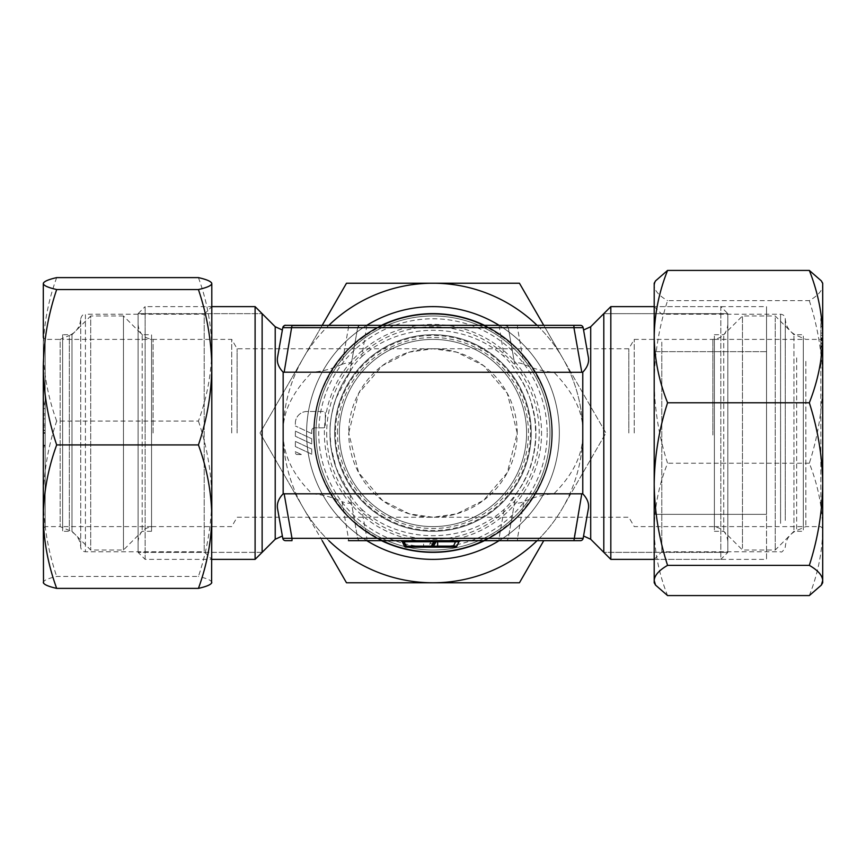 <?xml version="1.0" encoding="UTF-8"?>
<svg xmlns="http://www.w3.org/2000/svg" width="866" height="866" viewBox="0 0 866 866"><rect width="100%" height="100%" fill="white"/><g stroke="black" fill="none" stroke-linecap="round" stroke-linejoin="round"><path stroke-width="0.65" stroke-dasharray="4.33 3.25" d="M292.004 538.327L284.135 493.717L283.16 493.815C278.354 498.838 276.525 504.023 277.672 509.37C283.864 544.476 283.864 544.476 277.672 509.37L282.781 538.327L348.446 538.327L348.446 540.655L505.495 540.655A2.804 2.804 -90 0 0 508.266 538.327L514.729 501.685C514.945 503.741 518.02 503.741 523.952 501.663C533.445 497.225 543.437 494.573 553.937 493.717C573.649 473.951 583.262 453.719 582.764 433.011A149.775 149.775 0 0 1 562.673 507.887L605.919 433L562.673 358.113A149.775 149.775 0 0 0 283.193 433L283.16 433A149.775 149.775 0 0 0 303.252 507.887A149.775 149.775 0 0 1 303.252 358.113L260.017 433L303.252 507.887A149.775 149.775 0 0 0 582.742 433C583.749 413.374 574.147 393.132 553.937 372.283C543.491 371.438 533.499 368.786 523.952 364.326C517.998 362.259 514.924 362.259 514.729 364.326L508.266 327.673L348.446 327.673L341.983 364.326C347.916 362.259 350.99 362.259 351.206 364.326L349.799 372.283C343.369 380.867 338.249 391.118 334.46 403.015C332.187 409.737 329.632 424.383 330 432.838L330 433.022A102.967 102.967 0 0 0 349.875 493.815L336.225 468.268L330.964 447.083L330 432.675C329.535 423.972 331.559 412.465 336.073 398.144L349.875 372.185C352.213 367.162 356.186 361.977 361.782 356.63L366.892 325.345L360.44 325.345A2.804 2.804 -90 0 0 357.669 327.673L351.206 364.326M279.859 344.224L277.672 356.63C276.525 361.966 278.354 367.162 283.16 372.185L311.998 372.283C292.026 392.634 282.424 412.822 283.182 432.838L283.16 372.185M280.725 339.299L281.212 336.582M281.612 334.298L282.37 330M349.875 372.185A102.967 102.967 0 0 0 330 431.69A102.967 102.967 0 0 0 330 432.838L330 433.022C329.437 452.063 337.264 477.512 349.799 493.717L357.669 538.327L366.892 538.327L361.782 509.37C356.186 504.034 352.213 498.838 349.875 493.815M361.782 509.37C401.12 544.465 464.75 544.487 504.153 509.37C509.749 504.023 513.722 498.838 516.06 493.815A102.967 102.967 0 0 0 535.935 434.31A102.967 102.967 0 0 0 535.935 433.011A102.967 102.967 0 0 0 516.06 372.185L516.125 372.283C522.046 380.152 526.929 389.657 530.771 400.806L534.896 418.375L535.892 435.999C534.452 453.005 531.973 464.836 528.466 471.505C523.41 483.477 517.262 493.414 510.031 501.295M526.56 435.013A93.615 93.615 0 0 0 433.974 339.396A93.615 93.615 0 0 0 339.353 433A93.615 93.615 0 0 1 432.968 339.385A93.615 93.615 0 0 1 526.582 433A93.615 93.615 0 0 1 432.968 526.615A93.615 93.615 0 0 1 339.353 433A93.615 93.615 0 0 0 431.961 526.604A93.615 93.615 0 0 0 526.56 435.013A93.615 93.615 0 0 1 431.961 526.604A93.615 93.615 0 0 1 339.353 433A93.615 93.615 0 0 1 432.968 339.385A93.615 93.615 0 0 1 526.582 433A93.615 93.615 0 0 1 432.968 526.615A93.615 93.615 0 0 1 339.353 433A93.615 93.615 0 0 1 432.968 339.385A93.615 93.615 0 0 1 526.582 433A93.615 93.615 0 0 1 432.968 526.615A93.615 93.615 0 0 1 339.353 433A93.615 93.615 0 0 1 432.968 339.385A93.615 93.615 0 0 1 526.582 433A93.615 93.615 0 0 0 432.968 339.385A93.615 93.615 0 0 0 339.353 433A93.615 93.615 0 0 0 432.968 526.615A93.615 93.615 0 0 0 526.582 433A93.615 93.615 0 0 1 432.968 526.615A93.615 93.615 0 0 1 339.375 430.987M517.219 433A84.251 84.251 0 0 0 432.968 348.749A84.251 84.251 0 0 0 348.717 433L358.632 393.348L382.415 365.604L409.38 352.116L432.968 348.749L456.555 352.116L483.52 365.604L507.303 393.348L517.219 433L507.303 472.652L483.52 500.396L456.555 513.884L432.968 517.251L409.38 513.884L382.415 500.396L358.632 472.652L348.717 433A84.251 84.251 0 0 0 432.968 517.251A84.251 84.251 0 0 0 517.219 433M610.822 559.371L610.822 306.629M654.198 529.721L654.198 559.371L720.815 559.371L720.815 433L720.815 559.371L727.841 552.356L727.841 313.644L720.815 306.629L720.815 433L720.815 306.629L654.198 306.629L654.198 484.072M727.841 435.338L727.841 324.414L727.841 435.338M634.226 433L634.226 339.385L634.226 433M628.824 433L628.824 348.749L628.824 433M237.111 433L237.111 348.749L237.111 433M231.709 433L231.709 339.385L231.709 433M138.095 434.645L138.095 313.644L145.12 306.629L145.12 433L145.12 306.629L211.802 306.629L211.802 559.371L211.802 306.629L204.203 314.228L204.203 551.772L204.203 314.228L85.42 314.228L85.42 551.772L85.42 314.228C83.266 313.947 81.707 315.462 80.733 318.775L80.733 547.225L80.733 318.775C80.192 326.569 76.392 332.143 69.334 335.488L69.334 530.512L69.334 335.488L60.155 339.385L60.155 526.615L60.155 339.385L45.173 339.385L45.173 526.615L45.173 339.385L43.3 337.513L43.3 528.487L45.173 526.615L60.155 526.615L69.334 530.512C76.392 533.857 80.192 539.431 80.733 547.225C81.068 549.997 82.638 551.512 85.42 551.772L204.203 551.772L211.802 559.371L145.12 559.371L138.095 552.356L138.095 434.645M145.12 559.371L145.12 433L145.12 559.371M255.102 559.371L255.102 306.629M585.47 525.164L588.263 509.37C589.41 504.034 587.581 498.838 582.775 493.815L553.937 493.717M583.565 536L584.723 529.429M277.672 509.37L279.75 521.17M431.982 547.204L406.078 547.204A1.873 1.873 0 0 1 404.379 546.121L405.407 546.121L403.35 541.737L402.333 541.737L433.152 541.737A1.873 0.747 -90 0 0 432.47 540.655L437.211 540.655A1.873 1.873 90 0 0 436.367 540.86M403.231 540.655L405.375 540.655A1.873 0.747 90 0 0 404.703 541.737L406.749 546.121L432.448 546.121A1.873 0.747 90 0 1 432.177 546.911A1.873 0.747 90 0 1 431.777 547.204A1.873 0.747 90 0 0 432.177 546.911A1.873 0.747 90 0 0 432.448 546.121L433.476 546.121A1.873 1.873 0 0 1 431.777 547.204A1.873 0.747 -90 0 1 431.376 546.911A1.873 0.747 -90 0 1 431.095 546.121A1.873 1.018 25 0 0 432.567 546.543A1.873 1.018 25 0 0 433.476 546.121A1.873 1.873 0 0 1 431.777 547.204L406.078 547.204A1.873 0.747 -90 0 1 405.678 546.911A1.873 0.747 -90 0 1 405.407 546.121A1.873 0.747 -90 0 0 405.44 546.327A1.873 0.747 -90 0 0 406.078 547.204A1.873 1.873 -90 0 1 404.379 546.121L402.333 541.737A1.873 1.873 -90 0 0 401.846 541.098A1.873 1.873 0 0 1 402.333 541.737L404.379 546.121A1.873 1.873 0 0 0 406.078 547.204A1.873 0.747 90 0 0 406.479 546.911A1.873 0.747 90 0 0 406.749 546.121A1.873 1.018 -25 0 1 405.288 546.543A1.873 1.018 -25 0 1 404.379 546.121A1.873 1.873 0 0 0 406.078 547.204A1.873 0.747 90 0 0 406.479 546.911A1.873 0.747 90 0 0 406.749 546.121A1.873 1.018 -25 0 1 405.288 546.543A1.873 1.018 -25 0 1 404.379 546.121A1.873 1.873 0 0 0 406.078 547.204L431.777 547.204A1.873 1.873 0 0 0 433.476 546.121L432.448 546.121L434.494 541.737L435.522 541.737L404.703 541.737A1.873 0.747 90 0 1 405.375 540.655L436.02 540.655M361.782 356.63C401.185 321.513 464.815 321.535 504.153 356.63C509.749 361.966 513.711 367.162 516.06 372.185M432.968 552.356A119.356 119.356 0 0 1 313.611 433A119.356 119.356 0 0 1 432.968 313.644A119.356 119.356 0 0 1 552.324 433A119.356 119.356 0 0 1 432.968 552.356A119.356 119.356 0 0 0 552.324 433A119.356 119.356 0 0 0 432.968 313.644A119.356 119.356 0 0 0 313.611 433A119.356 119.356 0 0 0 432.968 552.356M499.162 540.655A126.371 126.371 0 0 0 559.339 433A126.371 126.371 0 0 1 432.968 559.371A126.371 126.371 0 0 1 306.596 433A126.371 126.371 0 0 1 432.968 306.629A126.371 126.371 0 0 1 559.339 433A126.371 126.371 0 0 0 499.162 325.345M366.773 325.345A126.371 126.371 0 0 0 366.773 540.655M516.06 493.815L516.125 493.717C528.347 477.956 534.95 457.724 535.935 433.011C534.961 408.297 528.357 388.055 516.125 372.283M359.325 540.427A2.804 2.804 0 0 0 360.44 540.655A2.804 2.804 90 0 1 357.669 538.327L359.325 540.427A2.804 2.804 0 0 1 357.669 538.327L348.446 538.327L341.983 501.663C332.436 497.214 322.433 494.562 311.998 493.717C292.6 474.546 282.998 454.347 283.182 433.108L283.16 493.815M285.542 540.655L292.004 540.655M514.729 501.685L508.266 538.327A2.804 2.804 0 0 1 505.495 540.655L580.382 540.655M437.103 540.655L437.211 540.655A1.873 1.873 0 0 0 435.522 541.737L435.901 541.185A1.873 1.873 90 0 0 435.522 541.737L437.211 540.655A1.873 1.873 0 0 0 435.522 541.737L435.955 541.142M406.078 547.204A1.873 1.873 -90 0 1 404.379 546.121L433.617 546.121L428.995 546.121L430.77 541.737A1.873 0.747 -90 0 0 430.099 540.655L400.796 540.655M401.207 540.655L402.322 540.655M434.093 540.655L437.211 540.655M436.789 540.655L435.576 540.655M433.097 540.655L434.191 540.655M457.356 540.655L458.363 540.655M402.679 540.655A1.873 0.747 -90 0 1 403.35 541.737A1.873 0.747 -90 0 0 402.679 540.655L400.644 540.655A1.873 1.873 -90 0 1 400.644 540.655L400.666 540.655M435.999 541.098A1.873 1.873 0 0 0 435.522 541.737L433.476 546.121L435.522 541.737A1.873 1.873 0 0 1 435.944 541.153M435.176 540.655A1.873 0.747 90 0 0 434.494 541.737A1.873 0.747 90 0 1 435.165 540.655A1.873 0.747 90 0 0 435.165 540.655M437.644 547.204L455.18 547.204A1.873 1.873 0 0 0 456.869 546.121L458.926 541.737A1.873 1.873 0 0 1 459.391 541.109M458.092 540.655L455.527 540.655L455.527 541.737L423.604 541.737L423.604 547.204M401.846 541.098A1.873 1.873 0 0 1 402.333 541.737L423.604 541.737L423.604 540.655M435.923 541.174A1.873 1.873 90 0 0 435.522 541.737M404.379 546.121L402.333 541.737L400.644 540.655L402.333 541.737M430.121 543.144A3.745 2.024 25 0 0 434.862 543.144M455.873 546.359L456.869 546.121A1.873 1.873 0 0 1 455.18 547.204M349.799 493.717L357.669 538.327M341.983 364.326C332.479 368.775 322.488 371.427 311.998 372.283M351.206 501.685C351.011 503.752 347.937 503.741 341.983 501.663M349.799 372.283L357.669 327.673A2.804 2.804 0 0 1 360.44 325.345L348.446 325.345L348.446 327.673L282.781 327.673L277.672 356.63M581.064 325.432L517.478 325.345L517.478 327.673L508.266 327.673L514.729 364.326M505.495 325.345A2.804 2.804 -90 0 1 508.266 327.673A2.804 2.804 -90 0 0 505.495 325.345A2.804 2.804 0 0 1 508.266 327.673C506.978 325.692 506.058 324.923 505.495 325.345L366.892 325.345M292.004 325.345L285.542 325.345M586.78 348.24L583.154 327.673L517.478 327.673L523.952 364.326M357.669 327.673L359.314 325.584M553.937 372.283L582.775 372.185C587.581 367.162 589.41 361.977 588.263 356.63L585.762 342.481M284.135 493.717L311.998 493.717M584.951 337.881L584.723 336.582M584.149 333.323L583.565 330M573.931 540.655L573.931 538.327L583.154 538.327L588.263 509.37M517.478 540.655L517.478 538.327L573.931 538.327L581.8 493.717M499.043 540.655L499.043 538.327L517.478 538.327L523.952 501.663M138.095 313.644L138.095 552.356L138.095 313.644L262.127 313.644L262.127 552.356L138.095 552.356L138.095 313.644L262.127 313.644M727.841 433L727.841 552.356L603.808 552.356L603.808 313.644L727.841 313.644L727.841 433M262.127 552.356L138.095 552.356M727.841 552.356L727.841 313.644L727.841 552.356L603.808 552.356M603.808 313.644L727.841 313.644M381.43 540.655A119.356 119.356 0 0 1 381.43 325.345M484.505 325.345A119.356 119.356 0 0 1 484.505 540.655M803.312 336.138L803.312 531.291L803.312 336.138M793.949 529.862L793.949 334.709L793.949 529.862M775.232 317.692L775.232 550.018L775.232 317.692M742.465 548.308L742.465 315.982L742.465 548.308M723.749 336.138L723.749 531.291L723.749 336.138M714.385 529.862L714.385 334.709L714.385 529.862M803.312 340.749L803.312 526.615L803.312 340.749M714.385 340.749L714.385 526.615L714.385 340.749M62.623 334.709L62.623 531.291L62.623 334.709L71.975 334.709L71.975 531.291L71.975 334.709L90.703 315.982L90.703 550.018L90.703 315.993L123.47 315.982L123.47 550.018L123.47 315.982L142.186 334.709L142.186 531.291L142.186 334.709L151.55 334.709L151.55 531.291L151.55 334.709M62.623 339.385L62.623 526.615L62.623 339.385L151.55 339.385L151.55 526.615L151.55 339.385M151.55 531.291L142.186 531.291L123.47 550.018L90.703 550.018L71.975 531.291L62.623 531.291M820.827 504.64L820.827 339.385L820.827 504.64M822.7 359.92L822.7 528.487L822.7 359.92M805.845 361.36L805.845 526.615L805.845 361.36M661.797 342.102L661.797 551.772L661.797 342.102M654.198 547.626L654.198 306.629L654.198 351.661L766.529 351.661L766.529 306.629L766.529 514.339L654.198 514.339L654.198 306.629L766.529 306.629M822.7 283.225L822.7 285.531C822.343 290.673 817.883 295.707 809.32 300.632L667.578 300.632C659.015 327.142 654.555 354.237 654.198 381.928C654.555 409.618 659.015 436.713 667.578 463.223C659.015 484.798 654.555 506.859 654.198 529.397C654.555 551.945 659.015 574.006 667.578 595.581M655.551 280.887L654.198 285.531L654.198 582.775M809.32 300.632C817.883 327.142 822.343 354.237 822.7 381.928L822.7 285.531L821.347 280.887M809.32 595.581C817.883 574.006 822.343 551.945 822.7 529.397C822.343 506.859 817.883 484.798 809.32 463.223C817.883 436.713 822.343 409.618 822.7 381.928L822.7 580.469M822.7 339.061L822.7 318.612L822.7 346.53L822.7 339.061L820.827 339.061L820.827 346.53L820.827 318.612L820.827 339.061M822.7 329.784L822.7 347.234L822.7 329.784L820.827 329.784L820.827 347.234L820.827 329.784M822.7 336.409L822.7 353.869L822.7 336.409L820.827 336.409L820.827 353.869L820.827 336.409M822.7 346.151L822.7 339.732L822.7 346.151L820.827 346.151L820.827 339.732L820.827 346.151M809.32 463.223L667.578 463.223M654.198 283.225L654.198 285.531C654.555 290.673 659.015 295.707 667.578 300.632M822.7 323.159L820.827 323.159M822.7 340.609L820.827 340.609M822.7 343.932L820.827 343.932M822.7 326.482L820.827 326.482M822.7 347.234L820.827 347.234M822.7 350.557L820.827 350.557M822.7 333.107L820.827 333.107M822.7 353.869L820.827 353.869M822.7 339.732L820.827 339.732M654.198 351.661L766.529 351.661L766.529 336.279L766.529 514.339L654.198 514.339L654.198 559.371L766.529 559.371L766.529 351.661L766.529 559.371M766.529 509.446L766.529 342.102L766.529 509.446M43.3 516.645L43.3 367.249M43.3 582.775L43.3 498.762C43.657 472.295 48.117 446.401 56.68 421.071L198.422 421.071C206.985 397.689 211.445 373.776 211.802 349.344C211.445 324.902 206.985 301 198.422 277.618M43.506 583.132L43.3 582.417C43.657 580.382 48.117 578.401 56.68 576.453L198.422 576.453C206.985 551.122 211.445 525.229 211.802 498.762L211.802 283.225M56.68 421.071C48.117 397.689 43.657 373.776 43.3 349.344L43.3 498.762C43.657 525.229 48.117 551.122 56.68 576.453M56.68 277.618C48.117 301 43.657 324.902 43.3 349.344L43.3 283.225M43.3 429.969L43.3 446.932L43.3 429.969L45.173 429.969L45.173 446.932L45.173 429.969M43.3 420.259L43.3 413.764L43.3 420.259L45.173 420.259L45.173 413.764L45.173 420.259M43.3 409.986L43.3 403.491L43.3 409.986L45.173 409.986L45.173 403.491L45.173 409.986M43.3 402.441L43.3 404.833L43.3 402.441L45.173 402.441L45.173 404.833L45.173 402.441M211.585 583.132L211.802 498.762C211.445 472.295 206.985 446.401 198.422 421.071M211.802 582.775L211.802 582.417C211.445 580.382 206.985 578.401 198.422 576.453M43.3 430.532L45.173 430.532M43.3 424.037L45.173 424.037M45.173 446.932L43.3 446.921L45.173 446.932M45.173 402.149L43.3 402.16L45.173 402.149M43.3 418.884L45.173 418.884M43.3 425.379L45.173 425.379M43.3 413.764L45.173 413.764M43.3 408.611L45.173 408.611M43.3 415.106L45.173 415.106M43.3 403.491L45.173 403.491M43.3 404.833L45.173 404.833M334.677 433A98.291 98.291 0 0 1 432.968 334.709A98.291 98.291 0 0 1 531.259 433A98.291 98.291 0 0 0 432.968 334.709A98.291 98.291 0 0 0 334.677 433A98.291 98.291 0 0 1 432.968 334.709A98.291 98.291 0 0 1 531.259 433A98.291 98.291 0 0 0 432.968 334.709A98.291 98.291 0 0 0 334.677 433A98.291 98.291 0 0 0 432.968 531.291A98.291 98.291 0 0 0 531.259 433A98.291 98.291 0 0 1 432.968 531.291A98.291 98.291 0 0 1 334.677 433A98.291 98.291 0 0 0 432.968 531.291A98.291 98.291 0 0 0 531.259 433A98.291 98.291 0 0 1 432.968 531.291A98.291 98.291 0 0 1 334.677 433M315.949 433A117.018 117.018 0 0 1 432.968 315.982A117.018 117.018 0 0 1 549.975 433A117.018 117.018 0 0 0 432.968 315.982A117.018 117.018 0 0 0 315.949 433A117.018 117.018 0 0 0 432.968 550.018A117.018 117.018 0 0 0 549.975 433A117.018 117.018 0 0 1 432.968 550.018A117.018 117.018 0 0 1 315.949 433M337.48 433A95.487 95.487 0 0 1 432.968 337.513A95.487 95.487 0 0 1 528.444 433A95.487 95.487 0 0 1 432.968 528.487A95.487 95.487 0 0 1 337.48 433M551.739 432.21A118.772 118.772 0 0 1 433.368 551.772A118.772 118.772 0 0 1 314.196 433A118.772 118.772 0 0 1 432.968 314.228A118.772 118.772 0 0 1 551.739 433A118.772 118.772 0 0 1 432.968 551.772A118.772 118.772 0 0 1 314.196 433A118.772 118.772 0 0 1 432.567 314.228A118.772 118.772 0 0 1 551.739 432.21A118.772 118.772 0 0 0 432.567 314.228A118.772 118.772 0 0 0 314.196 433.79M306.596 433A126.371 126.371 0 0 1 432.968 306.629A126.371 126.371 0 0 1 559.339 433A126.371 126.371 0 0 1 432.968 559.371A126.371 126.371 0 0 1 306.596 433M537.104 540.655A149.775 149.775 0 0 0 562.673 507.887L605.919 433L562.673 358.113A149.775 149.775 0 0 1 582.742 433A149.775 149.775 0 0 0 562.673 358.113L519.438 283.225L346.497 283.225L260.017 433L346.497 582.775L519.438 582.775L543.761 540.655M295.36 423.171A11.702 11.702 0 0 1 307.062 411.469L323.44 411.469A1.873 1.873 0 0 1 325.313 413.342L325.313 425.975A1.873 1.873 0 0 1 323.44 427.847L314.553 427.847L323.44 427.847A1.873 1.873 0 0 0 325.313 425.975L325.313 413.342A1.873 1.873 0 0 0 323.44 411.469L307.062 411.469A11.702 11.702 0 0 0 295.36 423.171L295.36 425.964L295.36 423.171M311.738 433.606L295.36 425.964L311.738 433.606L311.738 430.662L311.738 433.606M311.738 430.662A2.804 2.804 0 0 1 314.553 427.847A2.804 2.804 0 0 0 311.738 430.662M295.36 436.258L295.36 431.127L311.738 438.77L311.738 443.901L295.36 436.258L311.738 443.901L311.738 438.77L295.36 431.127L295.36 436.258M295.36 446.553L295.36 441.422L311.738 449.064L311.738 454.195L295.36 446.553L311.738 454.195L311.738 449.064L295.36 441.422L295.36 446.553M301.379 454.531L297.233 454.531A1.873 1.873 0 0 1 295.36 452.658L295.36 451.727L301.379 454.531L295.36 451.727L295.36 452.658A1.873 1.873 0 0 0 297.233 454.531L301.379 454.531M328.831 540.655A149.775 149.775 0 0 1 303.252 507.887L322.174 540.655M322.174 325.345L303.252 358.113A149.775 149.775 0 0 1 328.831 325.345M537.104 325.345A149.775 149.775 0 0 1 562.673 358.113L543.761 325.345M432.968 559.371A126.371 126.371 0 0 1 306.596 433A126.371 126.371 0 0 1 432.968 306.629A126.371 126.371 0 0 0 306.596 433A126.371 126.371 0 0 0 432.968 559.371A126.371 126.371 0 0 0 559.339 433A126.371 126.371 0 0 0 432.968 306.629A126.371 126.371 0 0 1 559.339 433A126.371 126.371 0 0 1 432.968 559.371A126.371 126.371 0 0 1 306.596 433A126.371 126.371 0 0 1 432.968 306.629A126.371 126.371 0 0 1 559.339 433A126.371 126.371 0 0 1 432.968 559.371M432.968 551.772C463.407 552.14 491.401 540.546 516.948 516.98C540.514 491.433 552.107 463.44 551.739 433C552.107 402.56 540.514 374.567 516.948 349.02C491.401 325.454 463.407 313.86 432.968 314.228C402.528 313.86 374.534 325.454 348.976 349.02C325.421 374.567 313.828 402.56 314.196 433C313.828 463.44 325.421 491.433 348.976 516.98C374.534 540.546 402.528 552.14 432.968 551.772M275.215 539.258L275.215 326.742M326.709 433A106.258 106.258 0 0 0 432.296 539.258A106.258 106.258 0 0 0 539.226 433A106.258 106.258 0 0 0 433.639 326.742A106.258 106.258 0 0 0 326.709 431.647A106.258 106.258 0 0 0 326.709 433M541.531 435.338A108.586 108.586 0 0 0 435.295 324.436A108.586 108.586 0 0 0 324.382 433A108.586 108.586 0 0 0 431.798 541.586A108.586 108.586 0 0 0 541.531 435.338M590.709 539.258L590.709 326.742M712.859 435.013L712.859 339.385L712.859 435.013M153.076 433L153.076 339.385L153.076 433M582.775 493.815L582.775 372.185M366.892 540.655L366.892 538.327L499.043 538.327L504.153 509.37M404.032 541.737L403.35 541.737L405.407 546.121L431.095 546.121L433.152 541.737M432.112 541.737L434.494 541.737L432.448 546.121L406.749 546.121L404.703 541.737M429.666 547.204A1.873 0.747 -90 0 1 428.995 546.121L405.407 546.121M453.481 547.204L455.527 541.737M433.617 546.121L453.481 546.121M292.004 325.584L284.135 372.283M499.043 325.345L504.153 356.63M581.8 372.283L573.931 327.673M505.495 540.655A2.804 2.804 0 0 0 508.266 538.327M796.666 357.885L796.666 530.512L796.666 357.885M785.267 520.423L785.267 318.775L785.267 520.423M780.58 523.389L780.58 314.228L780.58 523.389M822.7 335.315L820.827 335.315M822.7 322.78L820.827 322.78M822.7 321.362L820.827 321.362M822.7 338.714L820.827 338.714M822.7 345.859L820.827 345.859M822.7 346.086L820.827 346.086M822.7 337.957L820.827 337.957M822.7 342.979L820.827 342.979M822.7 340.338L820.827 340.338M43.3 445.795L45.173 445.795M43.3 433.314L45.173 433.314M43.3 426.97L45.173 426.97M43.3 430.586L45.173 430.586M43.3 432.578L45.173 432.578M43.3 445.189L45.173 445.189M43.3 403.892L45.173 403.892M335.456 432.242A97.512 97.512 0 0 0 432.589 530.512A97.512 97.512 0 0 0 530.479 433A97.512 97.512 0 0 0 433.346 335.488A97.512 97.512 0 0 0 335.456 432.242M547.193 433A114.225 114.225 0 0 1 547.182 433.888A114.225 114.225 0 0 1 432.903 547.225A114.225 114.225 0 0 1 318.742 433.769A114.225 114.225 0 0 1 318.753 432.112A114.225 114.225 0 0 1 433.032 318.775A114.225 114.225 0 0 1 547.182 432.231A114.225 114.225 0 0 1 547.193 433M138.095 324.414C138.982 333.507 143.972 338.498 153.076 339.385L231.709 339.385L237.111 348.749L628.824 348.749L634.226 339.385L712.859 339.385C721.963 338.498 726.953 333.507 727.841 324.414M434.256 540.655L432.47 540.655M401.185 540.655L402.474 540.655M458.753 540.655L458.157 540.655M457.096 540.655L455.527 540.655M582.872 326.839L582.482 326.287M506.112 325.345L505.506 325.345M505.506 540.655L506.87 540.297M727.841 541.586C726.953 532.493 721.963 527.502 712.859 526.615L634.226 526.615L628.824 517.251L237.111 517.251L231.709 526.615L153.076 526.615C143.972 527.502 138.982 532.493 138.095 541.586M714.385 531.291L723.749 531.291L742.465 550.018L775.232 550.018L793.949 531.291L803.312 531.291M714.385 526.615L803.312 526.615M714.385 339.385L803.312 339.385M714.385 334.709L723.749 334.709L742.465 315.982L775.232 315.982L793.949 334.709L803.312 334.709M151.55 526.615L62.623 526.615M654.198 306.629L661.797 314.228L780.58 314.228C783.362 314.488 784.932 316.003 785.267 318.775C785.808 326.569 789.608 332.143 796.666 335.488L805.845 339.385L820.827 339.385L822.7 337.513M654.198 559.371L661.797 551.772L780.58 551.772C781.587 552.735 783.145 551.22 785.267 547.225C785.808 539.431 789.608 533.857 796.666 530.512L805.845 526.615L820.827 526.615L822.7 528.487M822.7 318.612L820.827 318.612M822.7 338.054L820.827 338.054M822.7 346.53L820.827 346.53"/><path stroke-width="1.3" d="M279.859 344.224L280.725 339.299M281.212 336.582L281.612 334.298M581.8 372.283L283.16 372.185C278.354 367.162 276.525 361.977 277.672 356.63C283.864 321.524 283.864 321.524 277.672 356.63L282.781 327.673L583.154 327.673A2.804 2.804 0 0 0 580.382 325.345A2.804 2.804 -90 0 1 583.154 327.673L588.263 356.63C589.41 361.966 587.581 367.162 582.775 372.185L581.8 372.283L573.931 327.673L574.634 327.629M586.78 348.24L583.565 330L590.709 326.742L610.822 306.629L610.822 559.371L654.198 559.371M282.37 330L275.215 326.742L255.102 306.629L255.102 559.371L211.802 559.371M348.446 540.655L580.382 540.655A2.804 2.804 -90 0 0 583.154 538.327L588.263 509.37C582.071 544.476 582.071 544.476 588.263 509.37C589.41 504.023 587.581 498.838 582.775 493.815L283.16 493.815C278.354 498.838 276.525 504.034 277.672 509.37L282.781 538.327L292.004 538.327L284.135 493.717M584.723 529.429L585.47 525.164M279.75 521.17L282.164 534.852M455.18 547.204A1.873 1.873 -90 0 0 456.869 546.121A1.873 1.873 -90 0 1 455.18 547.204L406.078 547.204A1.873 1.873 0 0 1 404.379 546.121L405.407 546.121M400.666 540.655L400.633 540.655A1.873 1.873 -90 0 1 402.333 541.737L404.379 546.121A1.873 0.725 -25 0 0 405.45 546.305A1.873 0.725 -25 0 0 406.078 546.121L404.032 541.737L401.921 541.163M455.527 540.655L455.527 541.737L458.926 541.737L460.593 540.655L458.926 541.737L456.869 546.121L437.644 546.121L437.644 547.204L431.777 547.204A1.873 1.873 0 0 0 433.476 546.121L435.522 541.726L404.032 541.737L404.032 540.655M431.777 547.204L431.777 546.121A1.873 0.725 25 0 0 433.249 546.305A1.873 0.725 25 0 0 433.476 546.121L436.789 540.655M499.162 325.345A126.371 126.371 0 0 0 366.773 325.345M366.773 540.655A126.371 126.371 0 0 0 499.162 540.655M292.004 540.655L292.004 538.327L292.004 540.655L285.542 540.655A2.804 2.804 0 0 1 282.781 538.327A2.804 2.804 90 0 0 285.542 540.655A2.804 2.804 90 0 1 282.781 538.327M435.165 540.655L437.211 540.655A1.873 1.873 0 0 0 435.999 541.098L435.901 541.185A1.873 1.873 90 0 1 436.367 540.86M402.679 540.655L403.231 540.655M435.576 540.655L434.191 540.655M406.078 547.204L406.078 546.121L431.777 546.121L433.823 541.737L433.823 540.655L433.097 540.655M432.47 540.655L430.099 540.655M458.926 541.737L437.644 541.737L437.211 540.655A1.873 1.873 0 0 0 435.944 541.153M458.363 540.655L457.356 540.655M401.543 540.655L400.98 540.655M401.846 541.098A1.873 1.873 0 0 0 400.633 540.655L400.655 540.655A1.873 1.873 0 0 1 401.846 541.098A1.873 1.873 -90 0 0 400.633 540.655A1.873 1.873 -90 0 1 402.333 541.737L400.644 540.655A1.873 1.873 0 0 1 402.333 541.737L404.379 546.121L402.333 541.737M435.923 541.174A1.873 1.873 90 0 1 437.211 540.655L435.522 541.737L437.644 541.737L437.644 546.121L433.422 546.219M460.615 540.655A1.873 1.873 0 0 0 459.391 541.109M431.982 547.204A1.873 1.808 -90 0 0 433.617 546.121L434.862 543.144M453.481 547.204L453.481 546.121L455.722 546.359M285.542 325.345A2.804 2.804 90 0 0 282.781 327.673A2.804 2.804 90 0 1 285.542 325.345A2.804 2.804 0 0 0 282.781 327.673C284.07 325.692 284.99 324.923 285.542 325.345L580.382 325.345A2.804 2.804 -90 0 1 583.154 327.673M507.26 325.973L505.506 325.345L517.478 325.345L505.495 325.345M348.446 325.345L292.004 325.584M583.154 538.327A2.804 2.804 0 0 1 580.382 540.655A2.804 2.804 0 0 0 583.154 538.327L574.526 538.36M585.762 342.481L584.951 337.881M584.723 336.582L584.149 333.323M262.127 552.356L262.127 313.644M603.808 313.644L603.808 552.356M484.505 540.655A119.356 119.356 0 0 1 381.43 540.655M381.43 325.345A119.356 119.356 0 0 1 484.505 325.345M822.7 582.775L822.7 580.469C822.343 575.327 817.883 570.293 809.32 565.368C817.883 538.858 822.343 511.763 822.7 484.072L822.7 582.775L821.347 585.113L809.32 595.581L667.578 595.581L655.551 585.113L654.198 580.469C654.555 575.327 659.015 570.293 667.578 565.368C659.015 538.858 654.555 511.763 654.198 484.072L654.198 336.603C654.555 314.055 659.015 291.994 667.578 270.419L655.551 280.887L654.198 283.225L654.198 336.603C654.555 359.141 659.015 381.202 667.578 402.777L809.32 402.777C817.883 381.202 822.343 359.141 822.7 336.603L822.7 283.225L821.347 280.887L809.32 270.419L667.578 270.419M655.551 585.113L654.198 582.775L654.198 529.721M809.32 402.777C817.883 429.287 822.343 456.382 822.7 484.072L822.7 336.603C822.343 314.055 817.883 291.994 809.32 270.419M821.347 585.113L822.7 580.469M654.198 484.072C654.555 456.382 659.015 429.287 667.578 402.777M809.32 565.368L667.578 565.368M654.198 351.661L654.198 547.626M43.3 528.487L43.3 516.645M198.422 289.547C206.985 287.599 211.445 285.618 211.802 283.583L211.596 282.868L211.802 283.583C211.445 281.547 206.985 279.556 198.422 277.618L56.68 277.618C48.117 279.556 43.657 281.547 43.3 283.583L43.506 282.868L43.3 283.583C43.657 285.618 48.117 287.599 56.68 289.547L198.422 289.547C206.985 314.878 211.445 340.771 211.802 367.238L211.802 516.656C211.445 541.098 206.985 565 198.422 588.382C206.985 586.444 211.445 584.453 211.802 582.417M211.802 283.583L211.802 367.238C211.445 393.705 206.985 419.599 198.422 444.929C206.985 468.311 211.445 492.224 211.802 516.656L211.596 583.132M56.68 444.929C48.117 468.311 43.657 492.224 43.3 516.656L43.3 367.238C43.657 393.705 48.117 419.599 56.68 444.929L198.422 444.929M43.3 582.417C43.657 584.453 48.117 586.444 56.68 588.382C48.117 565 43.657 541.098 43.3 516.656L43.506 583.132M43.3 283.583L43.3 337.513M56.68 289.547C48.117 314.878 43.657 340.771 43.3 367.238M56.68 588.382L198.422 588.382M322.174 540.655L346.497 582.775L519.438 582.775L543.761 540.655M543.761 325.345L519.438 283.225L346.497 283.225L322.174 325.345M328.831 540.655A149.775 149.775 0 0 0 537.104 540.655M537.104 325.345A149.775 149.775 0 0 0 328.831 325.345M283.16 372.185L283.16 493.815M275.215 326.742L275.215 539.258L255.102 559.371M590.709 326.742L590.709 539.258L583.565 536M582.775 372.185L582.775 493.815M433.152 541.737L404.032 541.737M404.703 541.737L432.112 541.737M453.481 546.121L455.527 541.737M292.004 325.345L284.135 372.283M573.931 325.345L573.931 327.673L573.931 325.345M573.931 540.655L581.8 493.717M573.931 538.327L292.004 538.327M654.198 306.629L610.822 306.629M255.102 306.629L211.802 306.629M282.37 536L275.215 539.258M458.753 540.655L457.096 540.655M517.478 540.655L505.506 540.655M590.709 539.258L610.822 559.371"/></g></svg>
